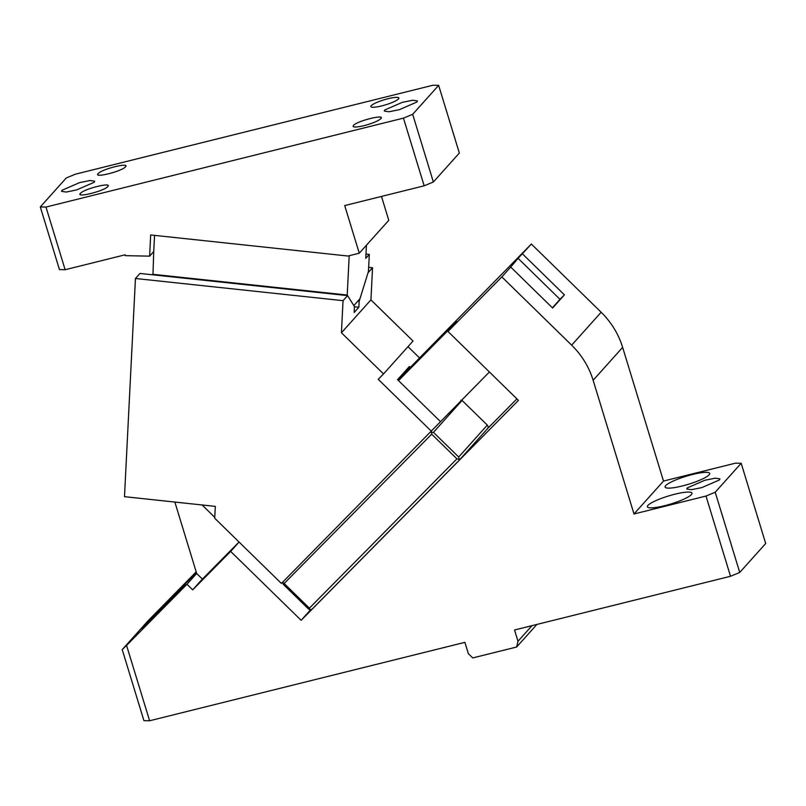 <?xml version="1.0" encoding="UTF-8"?>
<svg xmlns="http://www.w3.org/2000/svg" width="806" height="806" viewBox="0 0 806 806"><rect width="100%" height="100%" fill="white"/><g stroke="black" fill="none" stroke-linecap="round" stroke-linejoin="round"><path stroke-width="1.21" d="M184.997 585.65L149.301 621.779L185.733 584.753M715.214 492.224L741.177 463.279L765.7 543.496L739.737 572.451L715.214 492.224L705.996 496.053L730.518 576.27L514.54 630L517.986 641.274L516.656 647.006L472.739 657.928L468.336 653.626L464.891 642.342L149.614 720.765L143.931 720.645L122.22 649.616L148.183 620.66L196.201 571.877M122.22 649.616L126.562 645.394L149.614 720.765M705.996 496.053L634 513.966L593.135 380.281A79.925 75.401 -138.1 0 0 571.655 345.159L501.846 276.921L447.965 331.468L518.449 400.37L301.142 620.318L310.36 610.031M126.562 645.394L186.962 584.269L192.674 589.861L230.657 551.415L301.142 620.318M739.737 572.451L730.518 576.27M647.974 505.372A23.314 4.171 -17 0 0 647.399 506.793A23.314 4.171 -17 0 0 667.7 504.899A23.314 4.171 -17 0 0 691.417 494.572A23.314 4.171 -17 0 0 691.981 493.161A23.314 4.171 -17 0 0 671.68 495.045A23.314 4.171 -17 0 0 647.974 505.372M741.177 463.279L735.495 463.158L663.509 481.061L634 513.966M665.675 485.635A23.314 4.171 -17 0 0 665.101 487.046A23.314 4.171 -17 0 0 685.402 485.152A23.314 4.171 -17 0 0 709.119 474.825A23.314 4.171 -17 0 0 709.683 473.414A23.314 4.171 -17 0 0 689.382 475.308A23.314 4.171 -17 0 0 665.675 485.635M719.506 479.913L701.885 487.58L691.437 489.695L686.803 488.99L687.236 487.942L704.847 480.265L715.295 478.16L719.929 478.865L719.506 479.913M517.986 641.274L532 625.658M516.656 647.006L536.887 624.438M239.039 542.025L201.53 579.988L192.674 589.861M186.962 584.269L196.674 573.439M398.517 380.603L456.821 321.594L447.965 331.468M663.509 481.061L622.635 347.386A79.925 75.401 -138.1 0 0 601.165 312.265L531.356 244.027L397.902 380.009M487.66 428.5L516.918 398.869M230.657 551.415L239.06 542.045M174.852 502.057L196.694 573.509L202.407 579.091M214.759 517.351L202.094 504.959M431.573 431.442L378.236 379.304L383.535 373.934L341.432 332.777L343.044 300.668L135.448 278.493L124.487 496.677L215.313 506.38L214.718 518.248L281.405 583.443L489.413 371.989M531.356 244.027L518.087 258.363L559.999 299.328L564.412 294.865L522.5 253.89M564.412 294.865L552.614 308.023L510.702 267.058L501.846 276.921M510.702 267.058L518.087 258.363M552.392 307.811L559.999 299.328M196.221 571.968L166.268 602.928L196.412 572.582M141.796 628.579L169.401 600.41M168.857 601.075L142.34 627.914M149.301 621.779L148.566 622.675M380.815 118.653A14.649 2.62 163 0 1 365.904 125.142A14.649 2.62 163 0 1 353.149 126.33A14.649 2.62 163 0 1 353.502 125.444C356.856 120.981 385.842 113.777 380.815 118.653L381.178 117.777M381.48 196.432L388.774 220.31L359.275 253.205L344.716 205.58L424.158 185.813L433.366 181.995L459.339 153.039L438.645 85.355L412.682 114.311L403.463 118.129L45.982 207.051L40.3 206.93L66.263 177.975L75.482 174.156L432.963 85.234L438.645 85.355M371.203 105.707A14.649 2.62 163 0 1 386.114 99.219A14.649 2.62 163 0 1 398.869 98.03A14.649 2.62 163 0 1 398.517 98.916A14.649 2.62 163 0 1 383.606 105.405A14.649 2.62 163 0 1 370.851 106.594A14.649 2.62 163 0 1 371.203 105.707M107.732 186.579C104.377 191.042 75.401 198.246 80.429 193.369C83.784 188.906 112.759 181.703 107.732 186.579L108.095 185.702M80.076 194.276L80.429 193.369M61.971 190.297L79.593 182.619L90.04 180.514L94.665 181.219L94.242 182.267L76.63 189.934L66.183 192.05L61.548 191.344L61.971 190.297M384.694 110.019L402.315 102.352L412.763 100.236L417.397 100.941L416.974 101.989L399.353 109.666L388.905 111.772L384.271 111.067L384.694 110.019M98.131 173.633C101.485 169.169 130.461 161.966 125.434 166.842C122.079 171.305 93.103 178.509 98.131 173.633L97.778 174.529M125.796 165.965L125.434 166.842M45.982 207.051L65.135 269.728L59.463 269.607L40.3 206.93M366.438 245.226L365.773 258.353L369.319 254.404L365.995 254.041M152.949 274.826L153.745 251.543L149.614 256.147L150.672 234.959L347.94 256.026L359.275 253.205M369.319 254.404L368.463 271.36L359.96 298.764L353.824 305.605L347.225 295.046L152.606 274.272M154.551 235.372L153.745 251.543M347.225 295.046L349.2 255.714M424.158 185.813L403.463 118.129M65.135 269.728L125.162 254.797L125.434 255.663L149.614 256.147M433.366 181.995L412.682 114.311M458.987 460.488L312.295 608.963L310.441 610.041L309.393 608.167L284.155 583.494L431.673 434.182L456.921 458.856L459.289 459.39L458.977 460.508L487.398 428.812L488.355 426.979L487.308 425.105L458.685 457.022L459.289 459.39M431.673 434.182L431.845 432.57L430.686 432.288M284.155 583.494L282.997 583.222L283.168 581.6M460.911 400.159L462.06 400.431L433.447 432.348L431.845 432.57M282.997 583.222L283.279 584.34L308.517 609.014L310.441 610.041M462.06 400.431L487.308 425.105M458.685 457.022L433.447 432.348M410.314 367.445L409.367 366.508L397.56 379.676L440.429 421.568M407.997 346.651L419.624 358.025M383.535 373.934L413.035 341.039L370.931 299.872L341.432 332.777M135.448 278.493L139.982 273.446L347.567 295.611L354.439 306.582L354.146 312.516L358.861 307.247L354.428 306.774M358.861 307.247L359.164 301.323L357.793 301.172M359.164 301.323L368.01 272.811L372.543 267.763L370.931 299.872M343.044 300.668L347.567 295.611M368.664 267.35L372.543 267.763M622.635 347.386L593.135 380.281M601.165 312.265L571.655 345.159M309.393 608.167L456.921 458.856M312.335 608.923L458.977 460.508M487.298 428.923L459.067 460.397"/></g></svg>
